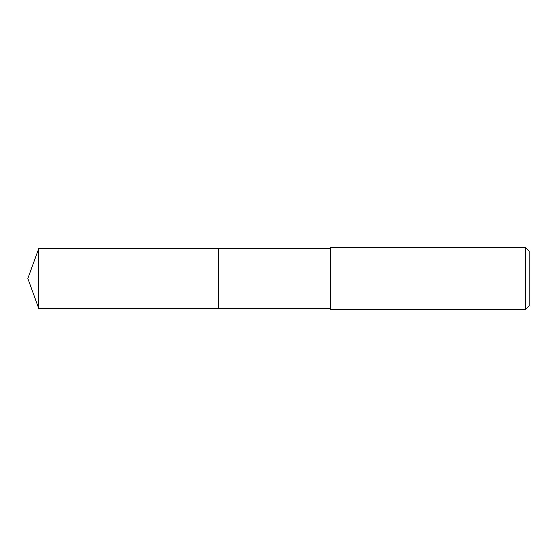 <?xml version="1.0" encoding="UTF-8"?>
<svg xmlns="http://www.w3.org/2000/svg" width="557" height="557" viewBox="0 0 557 557"><rect width="100%" height="100%" fill="white"/><g stroke="black" fill="none" stroke-linecap="round" stroke-linejoin="round"><path stroke-width="0.84" d="M330.245 248.554L38.746 248.554L38.746 308.446L218.448 308.446L218.448 248.554L218.448 308.446L330.245 308.446M38.746 308.446L27.85 278.5L38.746 248.554M330.245 247.635L330.245 309.365L525.717 309.365L525.717 247.635L330.245 247.635M525.717 247.635L529.15 251.068L529.15 305.932L525.717 309.365"/></g></svg>
